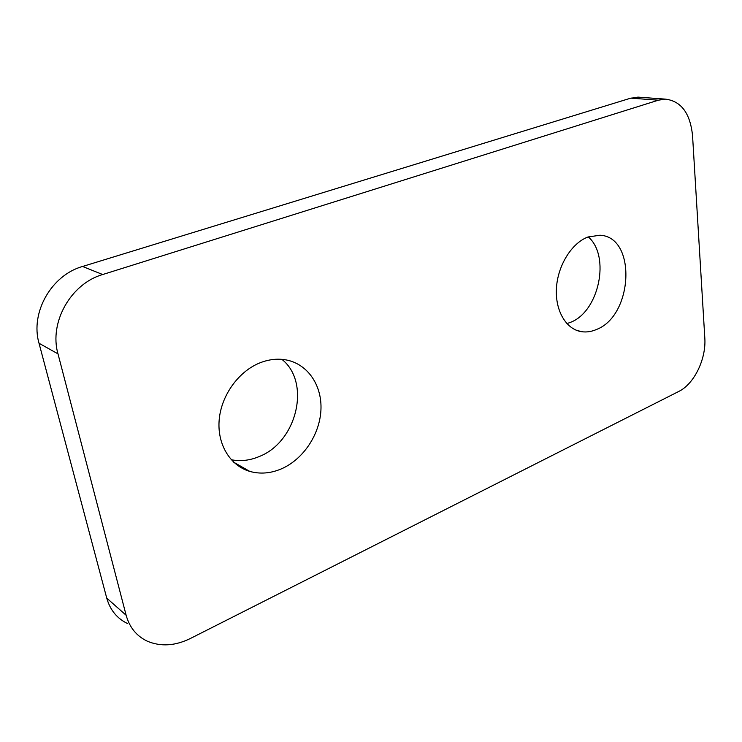 <?xml version="1.0" encoding="UTF-8"?>
<svg xmlns="http://www.w3.org/2000/svg" width="742" height="742" viewBox="0 0 742 742"><rect width="100%" height="100%" fill="white"/><g stroke="black" fill="none" stroke-linecap="round" stroke-linejoin="round"><path stroke-width="1.11" d="M587.896 237.013C571.637 243.116 557.743 265.506 556.444 288.137C555.025 310.796 566.239 329.513 581.626 331.693C586.551 332.407 591.522 331.665 596.549 329.457C633.167 315.656 636.877 236.819 599.944 235.223L587.896 237.013M566.888 323.623L570.644 322.278C599.035 311.566 610.703 256.036 588.248 236.883M260.711 362.55C239.239 370.685 221.543 394.633 219.233 419.295C216.85 443.966 230.02 465.67 249.757 471.393C260.238 474.314 270.913 473.415 281.793 468.684C303.395 459.113 319.663 434.552 320.924 410.233C322.26 385.923 308.218 364.461 286.82 360.055C278.361 358.358 269.652 359.193 260.711 362.55M231.263 459.734C240.593 461.561 249.971 460.476 259.403 456.46C297.097 441.731 311.074 382.325 281.877 359.341M127.605 623.595C117.097 618.55 110.141 610.054 106.746 598.126L126.14 615.257C129.553 627.463 136.593 636.098 147.268 641.171C160.726 646.857 175.103 645.957 190.416 638.472L678.707 391.479C694.215 384.013 706.365 358.896 704.807 337.888L692.546 135.665C690.227 113.22 681.156 101.042 665.351 99.122L658.377 100.189L102.693 274.531C71 283.555 48.889 322.297 57.987 353.851L126.14 615.257M57.987 353.851L39.029 343.277L106.746 598.126M39.029 343.277C30.032 312.595 51.532 275.106 82.557 266.471L102.693 274.531M658.377 100.189L630.802 98.139L82.557 266.471M630.802 98.139L640.392 97.295M575.94 330.088L581.626 331.693M233.739 462.247L249.757 471.393M637.74 97.1L665.351 99.122"/></g></svg>
